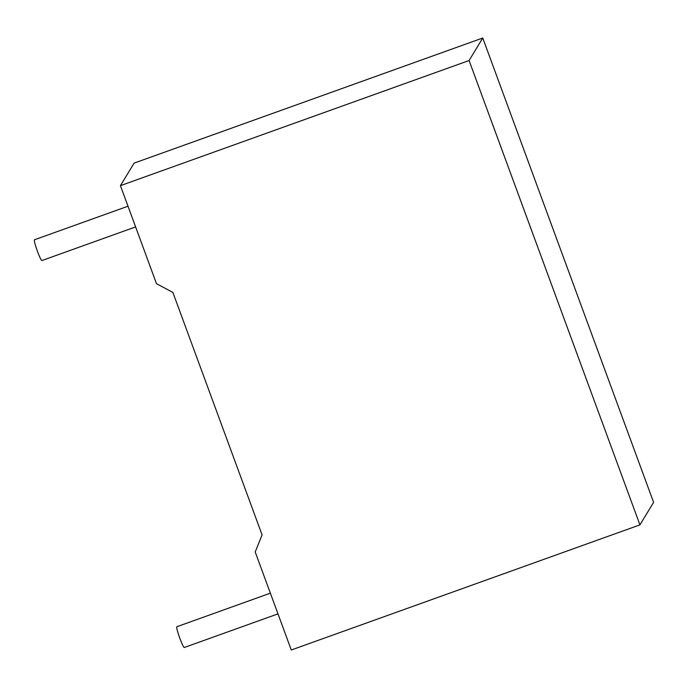 <?xml version="1.0" encoding="UTF-8"?>
<svg xmlns="http://www.w3.org/2000/svg" width="688" height="688" viewBox="0 0 688 688"><rect width="100%" height="100%" fill="white"/><g stroke="black" fill="none" stroke-linecap="round" stroke-linejoin="round"><path stroke-width="1.03" d="M270.367 593.168L176.842 626.734A11.034 1.092 70.3 0 0 176.773 626.794A11.034 1.092 70.3 0 0 179.688 637.896A11.034 1.092 70.3 0 0 184.289 647.494L277.986 613.868M127.994 206.211L34.469 239.777A11.034 1.092 70.3 0 0 34.4 239.845A11.034 1.092 70.3 0 0 37.315 250.948A11.034 1.092 70.3 0 0 41.925 260.546L135.613 226.92M156.494 283.68L120.434 185.657L469.087 60.527L639.935 524.875L291.273 649.997L255.205 551.974L262.085 534.903L172.869 292.409L156.494 283.68M639.935 524.875L653.6 502.343L482.752 38.003L134.1 163.125L120.434 185.657M482.752 38.003L469.087 60.527"/></g></svg>
